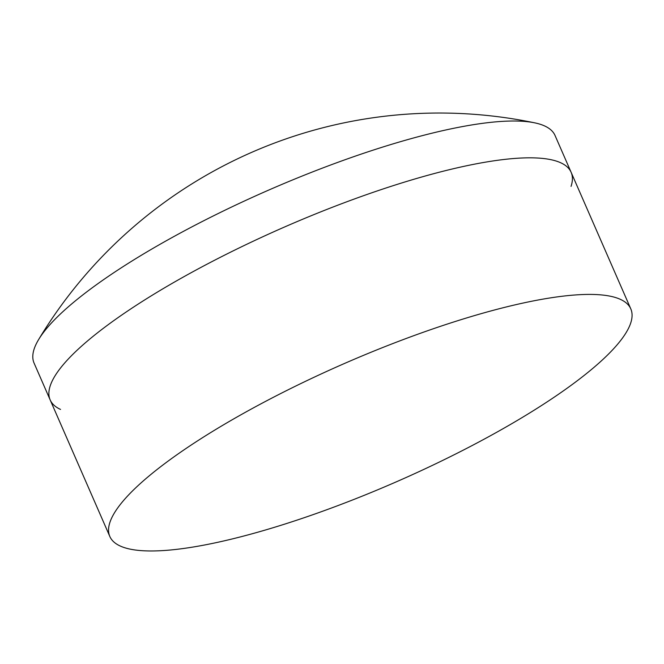 <?xml version="1.0" encoding="UTF-8"?>
<svg xmlns="http://www.w3.org/2000/svg" width="664" height="664" viewBox="0 0 664 664"><rect width="100%" height="100%" fill="white"/><g stroke="black" fill="none" stroke-linecap="round" stroke-linejoin="round"><path stroke-width="1" d="M60.532 409.422A284.258 64.599 -23.6 0 1 50.157 399.902A284.258 64.599 -23.6 0 1 124.6 313.076A284.258 64.599 -23.6 0 1 398.101 184.094A284.258 64.599 -23.6 0 1 571.123 172.3A284.258 64.599 -23.6 0 1 571.057 186.376M34.071 363.092A284.258 64.599 -23.6 0 1 38.595 339.611A284.258 64.599 -23.6 0 1 108.514 276.266A284.258 64.599 -23.6 0 1 534.736 122.848A284.258 64.599 -23.6 0 1 555.038 135.481L571.123 172.3A284.258 64.599 -23.6 0 0 398.101 184.094A284.258 64.599 -23.6 0 0 124.6 313.076A284.258 64.599 -23.6 0 0 50.157 399.902L34.071 363.092M556.357 395.719A284.258 64.599 -23.6 0 1 282.856 524.701A284.258 64.599 -23.6 0 1 109.834 536.495A284.258 64.599 -23.6 0 1 184.277 449.669A284.258 64.599 -23.6 0 1 457.778 320.687A284.258 64.599 -23.6 0 1 630.8 308.893A284.258 64.599 -23.6 0 1 556.357 395.719M534.736 122.848A467.796 467.796 0 0 0 38.595 339.611M109.834 536.495L50.157 399.902M630.8 308.893L571.123 172.3"/></g></svg>
